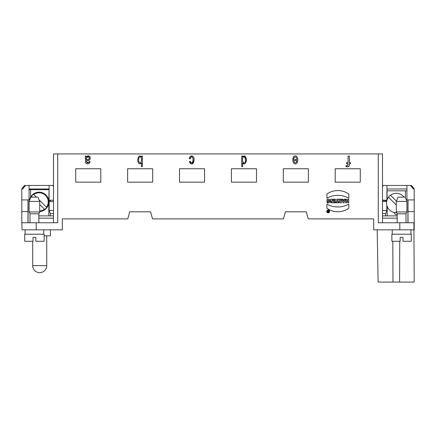 <?xml version="1.0" encoding="UTF-8"?>
<svg xmlns="http://www.w3.org/2000/svg" width="436" height="436" viewBox="0 0 436 436"><rect width="100%" height="100%" fill="white"/><g stroke="black" fill="none" stroke-linecap="round" stroke-linejoin="round"><path stroke-width="0.65" d="M29.125 201.383L30.891 197.143L37.954 197.143L39.714 201.383L29.125 201.383L29.125 211.972L30.008 213.809L38.837 213.809L38.837 222.763M29.125 211.972L39.714 211.972L39.714 201.383M396.286 201.383L398.046 197.143L405.109 197.143L406.875 201.383L396.286 201.383L396.286 211.972L397.163 213.809L405.992 213.809L405.992 222.763M396.286 211.972L406.875 211.972L406.875 201.383M326.766 211.438A1.428 1.428 0 0 0 328.902 212.675A1.428 1.428 0 0 0 328.902 210.207A1.428 1.428 0 0 0 326.766 211.438A1.428 1.428 0 0 0 328.902 212.675A1.428 1.428 0 0 0 328.902 210.207A1.428 1.428 0 0 0 326.766 211.438M326.896 194.058L326.896 198.195A22.563 22.563 0 0 1 348.827 198.195L348.827 194.058A18.966 18.966 0 0 0 326.896 194.058L326.896 198.195A22.563 22.563 0 0 1 348.827 198.195L348.827 194.058A18.966 18.966 0 0 0 326.896 194.058M330.559 199.192L330.559 202.811L331.502 202.811L331.502 200.833L332.423 202.811L333.693 202.811L333.693 199.192L332.75 199.192L332.75 201.209L331.807 199.192L330.559 199.192L330.559 202.811L331.502 202.811L331.502 200.833L332.423 202.811L333.693 202.811L333.693 199.192L332.75 199.192L332.75 201.209L331.807 199.192L330.559 199.192M342.772 199.192L341.786 199.192L342.99 202.811L344.086 202.811L345.296 199.192L344.309 199.192L344.108 199.781L342.969 199.781L342.772 199.192L341.786 199.192L342.99 202.811L344.086 202.811L345.296 199.192L344.309 199.192L344.108 199.781L342.969 199.781L342.772 199.192M340.407 200.506L339.748 199.192L338.543 199.192L339.295 200.702A1.155 1.155 0 0 0 339.96 202.811L341.437 202.811L341.437 199.192L340.451 199.192L340.451 200.511L339.748 199.192L338.543 199.192L339.295 200.702A1.155 1.155 0 0 0 339.96 202.811L341.437 202.811L341.437 199.192L340.451 199.192L340.451 200.506M335.954 201.933L335.954 202.811L338.494 202.811L338.494 201.933L337.72 201.933L337.72 199.192L336.734 199.192L336.734 201.933L335.954 201.933L335.954 202.811L338.494 202.811L338.494 201.933L337.72 201.933L337.72 199.192L336.734 199.192L336.734 201.933L335.954 201.933M334.439 199.192L334.439 202.811L335.426 202.811L335.426 199.192L334.439 199.192L334.439 202.811L335.426 202.811L335.426 199.192L334.439 199.192M85.254 156.061L86.203 156.061L86.383 157.004C89.511 153.254 91.664 159.527 88.895 160.285L86.459 160.928C86.306 163.849 89.189 163.108 89.151 161.369L90.039 161.543C89.98 164.813 85.243 164.285 85.587 162.208L85.254 156.061M190.347 161.282C191.589 163.734 192.516 163.277 193.115 159.903C192.843 157.124 192.047 156.295 190.723 157.423L190.27 158.868L189.377 158.704C189.731 154.491 194.418 155.178 194.053 159.865C192.767 164.628 191.24 165.168 189.458 161.478L190.347 161.282M241.702 166.65L241.702 156.061L242.547 156.061L242.547 157.025C244.411 154.944 245.681 155.897 246.356 159.887C245.79 163.822 244.536 164.808 242.607 162.851L242.607 166.65L241.702 166.65M296.856 159.565C296.502 157.189 295.679 156.442 294.376 157.331L293.815 158.53L292.872 158.366L292.85 159.565L296.856 159.565M399.812 222.763L413.933 222.763L413.933 229.827L399.812 229.827L399.812 222.763L378.279 222.763L378.279 153.924L57.721 153.924L57.721 222.763L21.8 222.763L21.8 199.922L29.065 199.922L29.065 185.453L25.501 185.453L22.656 188.979L21.8 188.979L21.8 199.922M22.067 229.827L21.8 222.763L22.067 229.827L62.31 229.827L62.31 218.883L127.797 218.883L129.694 211.82L150.622 211.82L152.513 218.883L283.487 218.883L285.378 211.82L306.306 211.82L308.203 218.883L373.69 218.883L373.69 229.827L399.812 229.827M100.792 168.754L100.792 182.166L75.728 182.166L75.728 168.754L100.792 168.754L75.728 168.754M204.582 168.754L204.582 182.166L179.518 182.166L179.518 168.754L204.582 168.754L179.518 168.754M308.377 168.754L308.377 182.166L283.313 182.166L283.313 168.754L308.377 168.754L283.313 168.754M360.272 168.754L360.272 182.166L335.208 182.166L335.208 168.754L360.272 168.754L335.208 168.754M256.482 168.754L256.482 182.166L231.418 182.166L231.418 168.754L256.482 168.754L231.418 168.754M152.687 168.754L152.687 182.166L127.623 182.166L127.623 168.754L152.687 168.754L127.623 168.754M348.075 162.721L348.075 156.061L349.367 156.061L349.367 162.721L350.517 162.721L350.517 163.734L349.367 163.734L349.236 165.696L348.571 166.519L346.031 166.705L346.228 165.566L347.83 165.386L348.075 163.734L346.582 163.734L346.582 162.721L348.075 162.721M141.46 162.873C139.455 164.748 138.207 163.794 137.711 160.012C138.37 155.881 139.64 154.884 141.526 157.02L141.526 156.061L142.37 156.061L142.37 166.65L141.46 166.65L141.46 162.873M345.644 199.192L345.644 202.811L346.631 202.811L346.631 201.492L347.726 201.492L347.726 202.811L348.713 202.811L348.713 199.192L347.726 199.192L347.726 200.615L346.631 200.615L346.631 199.192L345.644 199.192L345.644 202.811L346.631 202.811L346.631 201.492L347.726 201.492L347.726 202.811L348.713 202.811L348.713 199.192L347.726 199.192L347.726 200.615L346.631 200.615L346.631 199.192L345.644 199.192M327.992 201.209L327.005 201.209L327.005 199.454C330.842 197.486 330.859 204.304 327.005 202.658L327.005 201.868C328.613 203.04 330.166 200.07 327.992 200.113L327.992 201.209L327.005 201.209L327.005 199.454C330.842 197.486 330.859 204.304 327.005 202.658L327.005 201.868C328.613 203.04 330.166 200.07 327.992 200.113L327.992 201.209M348.827 208.261A18.966 18.966 0 0 1 326.896 208.261L326.896 204.124A22.563 22.563 0 0 0 348.827 204.124L348.827 208.261A18.966 18.966 0 0 1 326.896 208.261L326.896 204.124A22.563 22.563 0 0 0 348.827 204.124L348.827 208.261M378.279 153.924L382.481 153.924L382.514 222.763M53.486 222.763L53.519 153.924L57.721 153.924M62.31 219.82L62.31 218.883L124.271 218.883M53.486 201.585L49.186 201.585L49.186 210.517L53.486 210.517M49.186 210.517L50.353 213.596L50.522 215.88M53.486 213.596L50.353 213.596M311.729 218.883L373.69 218.883L373.69 219.82M382.514 210.517L386.814 210.517L386.814 205.127M382.514 201.585L386.678 201.585M385.478 215.88L385.647 213.596L386.814 210.517M385.647 213.596L382.514 213.596M296.333 162.236L296.802 160.633L293.804 160.633C294.305 162.917 295.15 163.451 296.333 162.236C297.832 160.263 295.21 160.573 293.804 160.633C294.305 162.917 295.15 163.451 296.333 162.236M245.016 162.121C246.384 159.271 244.187 155.058 242.95 157.652C241.555 160.813 243.817 164.623 245.016 162.121C246.384 159.271 244.187 155.058 242.95 157.652C241.555 160.813 243.817 164.623 245.016 162.121M141.101 162.094C142.496 158.001 140.125 155.505 139.079 157.696C137.667 160.753 139.869 164.683 141.101 162.094C142.496 158.001 140.125 155.505 139.079 157.696C137.667 160.753 139.869 164.683 141.101 162.094M86.459 159.434L86.459 159.908L88.742 159.156C90.492 157.739 87.451 155.543 86.606 158.132L86.459 159.434C86.339 160.105 89.484 159.462 89.227 158.121C89.157 155.707 85.734 157.467 86.459 159.434M392.226 234.214L392.226 229.827M411.29 241.277L402.989 241.277L402.989 237.391L400.166 237.391L400.166 241.277L391.871 241.277L391.871 234.214L411.29 234.214L411.29 241.277M44.129 241.277L35.834 241.277L35.834 237.391L33.011 237.391L33.011 241.277L24.71 241.277L24.71 234.214L44.129 234.214L44.129 241.277M340.216 201.933A0.382 0.382 0 0 1 339.835 201.546A0.382 0.382 0 0 1 340.216 201.165L340.216 201.933A0.382 0.382 0 0 1 339.835 201.546A0.382 0.382 0 0 1 340.216 201.165L340.216 201.933M343.176 200.397L343.541 201.492L343.906 200.397L343.176 200.397L343.541 201.492L343.906 200.397L343.176 200.397M326.984 211.438A1.204 1.204 0 0 0 328.793 212.485A1.204 1.204 0 0 0 328.793 210.397A1.204 1.204 0 0 0 326.984 211.438A1.204 1.204 0 0 0 328.793 212.485A1.204 1.204 0 0 0 328.793 210.397A1.204 1.204 0 0 0 326.984 211.438M327.97 211.335L327.638 210.664L328.21 211.318L328.624 210.664L328.624 212.196L328.074 212.196A0.436 0.436 0 0 1 327.97 211.335L327.638 210.664L328.21 211.318L328.624 210.664L328.624 212.196L328.074 212.196A0.436 0.436 0 0 1 327.97 211.335M328.074 211.536L327.856 211.76L328.401 211.978L328.401 211.536L327.856 211.76L328.401 211.978L328.074 211.536M38.837 215.88L53.486 215.88M50.669 201.585L50.347 200.527L49.083 200.206L53.486 200.206M53.486 185.453L49.083 185.453L49.083 200.206M49.083 189.687L48.821 201.612M48.821 202.119L48.821 215.88M385.331 201.585L385.653 200.527M387.179 215.88L387.179 206.375M387.179 199.617L386.917 185.453L410.499 185.453L413.344 188.979L414.2 188.952M382.514 200.527L386.721 200.527L386.917 200.206L386.917 190.815M404.03 197.143A9.706 9.706 0 0 0 390.493 195.208L396.395 201.11M396.286 204.991L388.492 197.203A9.706 9.706 0 0 1 390.493 195.208M388.492 197.203A9.706 9.706 0 0 0 396.629 212.697M377.189 229.827L378.105 282.076L414.2 282.076L413.933 229.827M129.694 211.82L150.622 211.82M285.378 211.82L306.306 211.82M53.519 153.924L53.486 160.562M382.514 160.562L382.481 153.924M335.208 182.166L360.272 182.166M231.418 182.166L256.482 182.166M127.623 182.166L152.687 182.166M75.728 182.166L100.792 182.166M179.518 182.166L204.582 182.166M283.313 182.166L308.377 182.166M382.514 215.88L397.163 215.88M406.935 185.453L406.935 199.922L414.2 199.922L414.2 188.979M414.2 199.922L414.2 229.827M382.514 200.206L386.917 200.206M382.514 186.494L383.358 185.453L386.917 185.453M414.2 188.81L411.53 185.453L410.499 185.453M383.358 185.453L382.514 185.453M52.642 185.453L53.486 186.494M49.279 200.527L50.347 200.527M21.8 188.81L24.471 185.453L25.501 185.453M49.083 185.453L29.065 185.453M44.129 235.827L50.396 235.827L50.396 229.827M392.983 282.076L392.803 241.277M399.583 282.076L399.763 241.277M406.935 190.815L387.179 190.815M405.387 197.808L405.387 190.815M397.163 214.408A1.766 1.766 0 0 1 394.547 212.55M48.821 189.687L30.613 189.687L30.613 197.176M30.613 189.687L29.065 189.687M39.714 211.558A9.706 9.706 90 0 0 48.821 201.868A9.706 9.706 90 0 0 39.818 192.183A9.706 9.706 90 0 0 29.506 200.467M32.4 197.143L31.523 196.271A9.429 9.429 -90 0 1 33.523 194.276L36.395 197.143M46.707 207.46L39.066 199.819L46.707 207.46A9.429 9.429 -90 0 1 44.712 209.46L39.714 204.462M31.768 196.516A9.091 9.091 90 0 0 31.348 197.143M39.714 210.937A9.091 9.091 90 0 0 44.467 209.215M46.467 207.22A9.091 9.091 90 0 0 33.768 194.516M36.39 197.143L33.523 194.276M86.203 156.061C86.284 156.955 86.671 156.982 87.358 156.137L89.723 156.502C90.399 157.701 90.345 158.824 89.549 159.859L86.453 161.266L86.715 162.388L88.699 162.508C88.644 161.898 89.091 161.576 90.039 161.543C89.98 164.813 85.243 164.285 85.587 162.208L85.483 156.982C84.998 156.404 85.243 156.093 86.203 156.061M141.526 157.02C141.335 156.23 141.618 155.914 142.37 156.061L142.37 166.65C140.588 166.868 141.825 164.067 141.46 162.873C139.455 164.748 138.207 163.794 137.711 160.012C138.37 155.881 139.64 154.884 141.526 157.02M190.723 157.423C190.625 158.41 190.178 158.835 189.377 158.704L190.123 156.633C191.29 155.554 192.374 155.647 193.382 156.916C194.783 159.042 193.916 164.459 191.606 163.903C190.418 163.876 189.698 163.064 189.458 161.478C190.821 160.753 190.527 163.233 191.568 162.835C194.309 163.053 192.848 154.224 190.723 157.423M241.702 156.061C242.454 155.914 242.732 156.235 242.547 157.025L244.046 155.886L246.062 157.805C247.561 161.772 244.176 166.012 242.607 162.851C242.236 164.05 243.479 166.863 241.702 166.65L241.702 156.061M294.376 157.331C294.175 158.214 293.673 158.557 292.872 158.366L293.695 156.535C294.91 155.554 296.044 155.685 297.101 156.922C298.6 159.287 297.521 164.432 295.286 163.903C293.755 163.838 292.938 162.508 292.845 159.908C294.055 159.505 295.395 159.391 296.856 159.565C296.502 157.189 295.679 156.442 294.376 157.331M348.075 156.061L349.367 156.061L349.367 162.721C350.315 162.497 350.697 162.835 350.517 163.734C349.639 163.511 349.258 163.783 349.367 164.546C349.558 165.887 348.849 166.65 347.247 166.83C344.511 166.421 347.378 165.233 347.83 165.386L348.075 163.734C346.952 164.018 346.457 163.68 346.582 162.721L348.075 162.721L348.075 156.061M36.188 229.827L36.188 222.763M29.065 188.979L49.083 188.979M407.922 222.763L407.922 199.922M382.514 218.18L397.163 218.18M406.935 188.979L386.917 188.979M408.02 211.574L414.2 211.574M414.227 188.979L411.426 185.453M38.837 218.18L53.486 218.18M21.8 211.574L27.98 211.574M24.574 185.453L21.773 188.979M46.734 265.633A7.014 7.014 0 0 1 39.714 272.653A7.014 7.014 0 0 1 32.7 265.633L46.734 265.633L46.734 235.827M28.078 199.922L28.078 222.763M30.008 213.809L30.008 222.763M38.837 213.809L39.714 211.972M397.163 213.809L397.163 222.763M405.992 213.809L406.875 211.972M410.935 234.214L410.935 229.827M43.774 234.214L43.774 229.827M25.065 234.214L25.065 229.827M408.02 222.763L408.02 199.922M32.7 265.633L32.7 241.277M27.98 222.763L27.98 199.922"/></g></svg>
